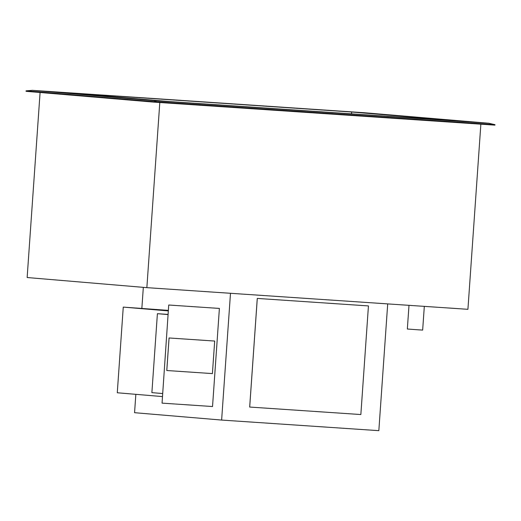 <?xml version="1.0" encoding="UTF-8"?>
<svg xmlns="http://www.w3.org/2000/svg" width="521" height="521" viewBox="0 0 521 521"><rect width="100%" height="100%" fill="white"/><g stroke="black" fill="none" stroke-linecap="round" stroke-linejoin="round"><path stroke-width="0.78" d="M364.524 112.744L488.776 123.249L494.95 124.656L153.962 101.647L156.639 100.84L32.393 90.335L364.524 112.744M488.776 123.249L156.639 100.84M351.655 112.015L459.574 121.139L169.514 101.569L61.589 92.438L351.655 112.015L351.525 113.845M494.95 124.656L494.917 125.131L153.929 102.129L26.05 91.318L26.083 90.836L32.393 90.335M26.083 90.836L153.962 101.647L153.929 102.129M40.084 92.504L27.144 277.53L146.857 287.651L159.804 102.526M146.857 287.651L467.923 309.311L480.863 124.187M143.327 287.351L141.855 308.354M135.844 394.332L134.561 412.697L221.627 420.063L230.49 293.29M387.702 303.899L378.832 430.665L221.627 420.063M368.445 305.918L257.27 298.422L249.676 407.051L360.851 414.547L368.445 305.918L257.289 298.422L249.696 407.051M162.051 403.13L212.535 406.536L219.393 308.432L168.732 305.013L162.051 403.13L168.732 305.013M219.393 308.432L168.915 305.026M168.075 314.404L157.401 313.681L151.885 392.639L162.539 393.544M168.062 314.586L157.401 313.681M168.355 310.379L123.262 307.103L117.277 392.762L162.331 396.572M168.316 310.913L123.262 307.103M214.685 341.053L169.058 337.973L166.779 370.516L212.412 373.596L214.685 341.053L169.071 337.973L166.798 370.516M424.315 306.374L422.661 330.086L416.481 329.695L407.344 329.012L408.998 305.339"/></g></svg>
